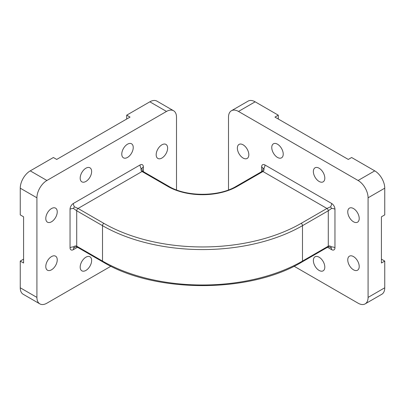 <?xml version="1.0" encoding="UTF-8"?>
<svg xmlns="http://www.w3.org/2000/svg" width="405" height="405" viewBox="0 0 405 405"><rect width="100%" height="100%" fill="white"/><g stroke="black" fill="none" stroke-linecap="round" stroke-linejoin="round"><path stroke-width="0.61" d="M161.904 158.041A8.1 4.678 -60 0 1 157.854 158.446A8.1 4.678 -60 0 1 156.613 151.951A8.1 4.678 -60 0 1 161.904 144.813A8.1 4.678 -60 0 1 165.954 144.413A8.1 4.678 -60 0 1 167.194 150.903A8.1 4.678 -60 0 1 161.904 158.041M127.509 157.429A8.1 4.678 -60 0 1 123.454 157.828A8.1 4.678 -60 0 1 122.214 151.338A8.1 4.678 -60 0 1 127.509 144.195A8.1 4.678 -60 0 1 131.559 143.795A8.1 4.678 -60 0 1 132.799 150.29A8.1 4.678 -60 0 1 127.509 157.429M85.911 181.445A8.1 4.678 -60 0 1 81.861 181.845A8.1 4.678 -60 0 1 80.62 175.35A8.1 4.678 -60 0 1 85.911 168.212A8.1 4.678 -60 0 1 89.961 167.812A8.1 4.678 -60 0 1 91.201 174.302A8.1 4.678 -60 0 1 85.911 181.445M85.911 270.424A8.1 4.678 -60 0 1 81.861 270.824A8.1 4.678 -60 0 1 80.62 264.333A8.1 4.678 -60 0 1 85.911 257.195A8.1 4.678 -60 0 1 89.961 256.79A8.1 4.678 -60 0 1 91.201 263.285A8.1 4.678 -60 0 1 85.911 270.424M51.516 269.806A8.1 4.678 -60 0 1 47.461 270.211A8.1 4.678 -60 0 1 46.221 263.716A8.1 4.678 -60 0 1 51.516 256.578A8.1 4.678 -60 0 1 55.566 256.178A8.1 4.678 -60 0 1 56.806 262.668A8.1 4.678 -60 0 1 51.516 269.806M51.516 221.778A8.1 4.678 -60 0 1 47.461 222.178A8.1 4.678 -60 0 1 46.221 215.688A8.1 4.678 -60 0 1 51.516 208.545A8.1 4.678 -60 0 1 55.566 208.145A8.1 4.678 -60 0 1 56.806 214.635A8.1 4.678 -60 0 1 51.516 221.778M353.484 269.806A8.1 4.678 60 0 1 348.194 262.668A8.1 4.678 60 0 1 349.434 256.178A8.1 4.678 60 0 1 353.484 256.578A8.1 4.678 60 0 1 358.779 263.716A8.1 4.678 60 0 1 357.539 270.211A8.1 4.678 60 0 1 353.484 269.806M353.484 221.778A8.1 4.678 60 0 1 348.194 214.635A8.1 4.678 60 0 1 349.434 208.145A8.1 4.678 60 0 1 353.484 208.545A8.1 4.678 60 0 1 358.779 215.688A8.1 4.678 60 0 1 357.539 222.178A8.1 4.678 60 0 1 353.484 221.778M319.089 181.445A8.1 4.678 60 0 1 313.799 174.302A8.1 4.678 60 0 1 315.039 167.812A8.1 4.678 60 0 1 319.089 168.212A8.1 4.678 60 0 1 324.38 175.35A8.1 4.678 60 0 1 323.139 181.845A8.1 4.678 60 0 1 319.089 181.445M277.491 157.429A8.1 4.678 60 0 1 272.2 150.29A8.1 4.678 60 0 1 273.441 143.795A8.1 4.678 60 0 1 277.491 144.195A8.1 4.678 60 0 1 282.786 151.338A8.1 4.678 60 0 1 281.546 157.828A8.1 4.678 60 0 1 277.491 157.429M319.089 270.424A8.1 4.678 60 0 1 313.799 263.285A8.1 4.678 60 0 1 315.039 256.79A8.1 4.678 60 0 1 319.089 257.195A8.1 4.678 60 0 1 324.38 264.333A8.1 4.678 60 0 1 323.139 270.824A8.1 4.678 60 0 1 319.089 270.424M243.096 158.041A8.1 4.678 60 0 1 237.806 150.903A8.1 4.678 60 0 1 239.046 144.413A8.1 4.678 60 0 1 243.096 144.813A8.1 4.678 60 0 1 248.386 151.951A8.1 4.678 60 0 1 247.146 158.446A8.1 4.678 60 0 1 243.096 158.041M255.16 101.817L238.494 111.441A14.14 8.166 -120 0 0 231.427 110.742L248.093 101.118A14.14 8.166 60 0 1 255.16 101.817L278.291 115.172L274.96 117.101L348.285 159.433L351.621 157.51L374.752 170.864A14.14 8.166 60 0 1 384.75 188.183L368.084 197.802L368.084 297.407A14.14 8.166 -120 0 1 365.158 303.882A14.14 8.166 -120 0 1 358.086 303.183L294.076 266.227M384.75 188.183L384.75 214.893L381.419 216.817L381.419 263.002L384.75 261.078L384.75 287.788A14.14 8.166 60 0 1 381.819 294.258L365.158 303.882M238.494 111.441L358.086 180.483L374.752 170.864M228.496 189.925L228.496 117.212A14.14 8.166 -120 0 1 231.427 110.742M368.084 197.802A14.14 8.166 -120 0 0 358.086 180.483M384.75 261.078L381.419 259.154M278.291 119.024L278.291 115.172M110.924 266.227L46.914 303.183A14.14 8.166 120 0 1 39.842 303.882L23.181 294.258A14.14 8.166 -60 0 1 20.25 287.788L20.25 261.078L23.581 263.002L23.581 216.817L20.25 214.893L20.25 188.183A14.14 8.166 -60 0 1 30.248 170.864L53.379 157.51L56.715 159.433L130.04 117.101L126.709 115.172L149.84 101.817A14.14 8.166 -60 0 1 156.907 101.118L173.573 110.742A14.14 8.166 120 0 0 166.506 111.441L149.84 101.817M173.573 110.742A14.14 8.166 120 0 1 176.504 117.212L176.504 189.925M30.248 170.864L46.914 180.483L166.506 111.441M20.25 287.788L36.916 297.407L36.916 197.802L20.25 188.183M46.914 180.483A14.14 8.166 120 0 0 36.916 197.802M36.916 297.407A14.14 8.166 120 0 0 39.842 303.882M23.581 259.154L20.25 261.078M126.709 115.172L126.709 119.024M327.898 247.045L302.1 261.939C250.077 293.503 154.923 293.503 102.9 261.939A1.883 1.088 -60 0 1 102.511 261.078A141.411 81.643 0 0 0 302.489 261.078L328.288 246.184C329.204 245.693 330.298 245.941 331.574 246.923L330.622 247.475C327.918 246.291 328.541 247.065 327.898 247.045L327.898 247.045A1.883 1.088 -120 0 0 328.288 246.184L328.288 210.772L302.489 225.666A141.411 81.643 180 0 1 102.511 225.666L76.712 210.772L73.426 208.438L74.378 206.788L78.043 208.464L103.842 223.357A139.523 80.555 0 0 0 301.158 223.357L326.957 208.464L330.622 206.788L331.574 208.438L328.288 210.772A1.883 1.088 60 0 0 326.957 208.464L262.961 171.517L237.163 186.411A49.02 28.304 180 0 1 167.837 186.411L142.039 171.517C141.158 170.971 140.824 169.898 141.041 168.303L141.993 168.839A4.713 2.724 0 0 0 141.993 168.829C142.317 171.781 142.681 170.859 142.98 171.426L142.98 171.426A1.883 1.088 120 0 0 142.039 171.517L78.043 208.464A1.883 1.088 120 0 0 76.712 210.772L76.712 246.184L102.511 261.078L102.511 225.666A1.883 1.088 120 0 1 103.842 223.357M261.63 171.649L261.63 166.9A4.713 2.724 0 0 1 263.007 168.824L263.007 168.824A4.713 2.724 0 0 0 263.007 168.824L263.959 168.303C264.176 169.898 263.842 170.971 262.961 171.517A1.883 1.088 -120 0 0 262.02 171.426L236.221 186.32C218.857 196.946 186.143 196.946 168.779 186.32L142.98 171.426M73.426 246.923C74.702 245.941 75.796 245.693 76.712 246.184A1.883 1.088 120 0 0 77.102 247.045L77.102 247.045C76.459 247.065 77.082 246.291 74.368 247.48L73.426 246.923A4.713 2.724 0 0 0 70.045 247.723A4.713 2.724 120 0 0 73.381 249.647L77.492 247.273M368.084 297.407L384.75 287.788M327.508 247.273L331.619 249.647A4.713 2.724 -120 0 0 334.955 247.723A4.713 2.724 0 0 0 331.574 246.923M263.959 168.303A4.713 2.724 120 0 0 264.961 164.977A4.713 2.724 -120 0 0 261.63 166.9M264.961 164.977L331.619 203.462A4.713 2.724 -120 0 1 334.955 209.233L334.955 247.723M302.1 261.939A1.883 1.088 -120 0 0 302.489 261.078L302.489 225.666A1.883 1.088 60 0 0 301.158 223.357M143.37 171.649L143.37 166.9A4.713 2.724 120 0 0 140.039 164.977A4.713 2.724 -120 0 0 141.041 168.303M70.045 247.723L70.045 209.233A4.713 2.724 120 0 1 73.381 203.462L140.039 164.977M331.574 208.438A4.713 2.724 180 0 1 334.955 209.233M331.619 249.647A4.713 2.724 120 0 0 330.647 247.49A4.713 2.724 120 0 0 330.642 247.485M330.622 206.788A4.713 2.724 120 0 0 331.619 203.462M74.378 206.788A4.713 2.724 60 0 1 73.381 203.462M73.426 208.438A4.713 2.724 0 0 0 70.045 209.233M143.37 166.9A4.713 2.724 0 0 0 141.993 168.824M74.353 247.49L74.363 247.485A4.713 2.724 -120 0 0 74.353 247.49A4.713 2.724 -120 0 0 73.381 249.647M237.163 186.411A1.883 1.088 -120 0 0 236.221 186.32M167.837 186.411A1.883 1.088 -60 0 1 168.779 186.32M263.007 168.839C262.683 171.781 262.318 170.859 262.02 171.426M102.9 261.939L77.102 247.045"/></g></svg>
